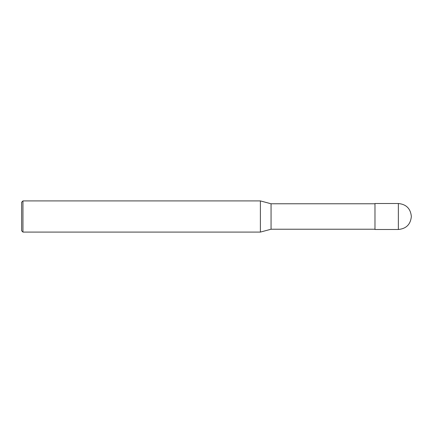 <?xml version="1.0" encoding="UTF-8"?>
<svg xmlns="http://www.w3.org/2000/svg" width="433" height="433" viewBox="0 0 433 433"><rect width="100%" height="100%" fill="white"/><g stroke="black" fill="none" stroke-linecap="round" stroke-linejoin="round"><path stroke-width="0.65" d="M398.36 203.51L374.978 203.51L374.978 229.49L398.36 229.49C406.246 228.716 410.576 224.386 411.35 216.5C410.576 208.614 406.246 204.284 398.36 203.51L398.36 229.49M374.978 203.77L271.058 203.77L271.058 229.23L260.39 232.088L22.949 232.088L21.65 230.789L21.65 202.211L22.949 200.912L22.949 232.088M271.058 203.77L260.39 200.912L260.39 232.088M374.978 229.23L271.058 229.23M260.39 200.912L22.949 200.912"/></g></svg>
